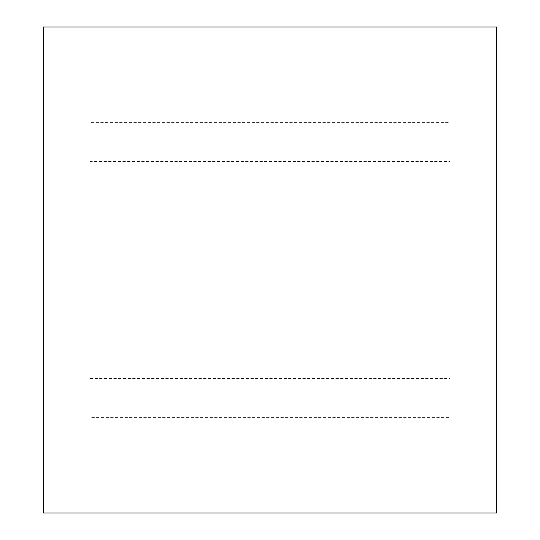 <?xml version="1.0" encoding="UTF-8"?>
<svg xmlns="http://www.w3.org/2000/svg" width="540" height="540" viewBox="0 0 540 540"><rect width="100%" height="100%" fill="white"/><g stroke="black" fill="none" stroke-linecap="round" stroke-linejoin="round"><path stroke-width="0.41" stroke-dasharray="2.7 2.03" d="M90.086 417.569L90.086 456.921L90.086 417.569L449.915 417.569L449.915 378.452L449.915 456.921L449.915 417.569M90.086 378.452L449.915 378.452M90.086 456.921L449.915 456.921L90.086 456.921M449.915 122.431L449.915 83.079L449.915 122.431L90.086 122.431L90.086 161.548L449.915 161.548M90.086 161.548L90.086 122.431M90.086 83.079L449.915 83.079L90.086 83.079M43.355 513L43.355 27L496.645 27L496.645 513L43.355 513"/><path stroke-width="0.81" d="M43.355 513L496.645 513L496.645 27L43.355 27L43.355 513"/></g></svg>
